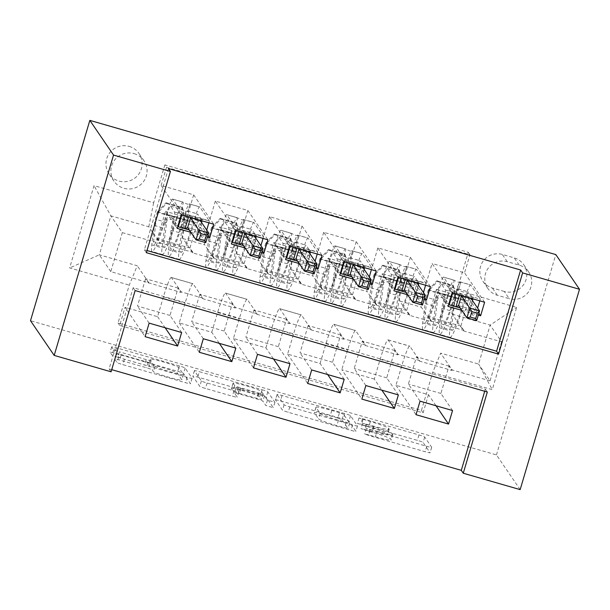 <?xml version="1.0" encoding="UTF-8"?>
<svg xmlns="http://www.w3.org/2000/svg" width="610" height="610" viewBox="0 0 610 610"><rect width="100%" height="100%" fill="white"/><g stroke="black" fill="none" stroke-linecap="round" stroke-linejoin="round"><path stroke-width="0.46" stroke-dasharray="3.05 2.29" d="M357.429 423.409L417.385 440.359A5.559 0.435 -163.5 0 1 423.088 442.456L430.065 452.673A5.559 0.435 -163.5 0 1 430.08 452.719A5.559 0.435 -163.5 0 1 425.139 451.713L368.631 435.433L364.627 433.931L375.402 436.745A17.789 1.395 -163.5 0 0 391.216 439.985A17.789 1.395 -163.5 0 0 391.178 439.833L390.598 438.979A17.789 1.395 -163.5 0 0 372.336 432.261L361.029 428.685L371.795 431.468A17.789 1.395 -163.5 0 0 387.617 434.701A17.789 1.395 -163.5 0 0 387.571 434.556L386.992 433.702A17.789 1.395 -163.5 0 0 368.73 426.985L357.429 423.409M377.003 431.331A17.789 1.395 -163.5 0 0 392.825 434.572A17.789 1.395 -163.5 0 0 392.779 434.419L392.2 433.565A17.789 1.395 -163.5 0 0 373.945 426.847L362.637 423.271L373.396 426.054A17.789 1.395 -163.5 0 0 389.218 429.287A17.789 1.395 -163.5 0 0 389.18 429.143L388.593 428.289A17.789 1.395 -163.5 0 0 370.339 421.571L359.031 417.995L362.485 418.666L418.986 434.945A5.559 0.435 -163.5 0 1 424.697 437.042L431.674 447.26A5.559 0.435 -163.5 0 1 431.682 447.305A5.559 0.435 -163.5 0 1 426.741 446.299L366.229 428.517L377.003 431.331L375.402 436.745M129.175 146.4A18.125 17.987 -34.3 0 1 138.638 174.269A18.125 17.987 -34.3 0 1 109.076 173.949A18.125 17.987 -34.3 0 1 129.175 146.4M134.116 153.628A18.125 17.987 -34.3 0 1 143.579 181.498A18.125 17.987 -34.3 0 1 114.009 181.178A18.125 17.987 -34.3 0 1 134.116 153.628M117.768 357.277A5.559 0.435 -163.5 0 1 112.065 355.18L110.105 352.313A5.559 0.435 -163.5 0 1 110.097 352.267A5.559 0.435 -163.5 0 1 115.038 353.274L177.792 371.353A5.559 0.435 -163.5 0 1 183.503 373.45L190.48 383.667A5.559 0.435 -163.5 0 1 190.488 383.72A5.559 0.435 -163.5 0 1 185.547 382.706L122.793 364.627A5.559 0.435 -163.5 0 1 117.082 362.531L114.718 359.069A5.559 0.435 -163.5 0 1 114.71 359.023A5.559 0.435 -163.5 0 1 119.651 360.03L146.507 367.769A5.559 0.435 -163.5 0 1 152.218 369.866L153.384 371.581A14.876 1.167 -163.5 0 0 167.963 377.003A14.876 1.167 -163.5 0 0 181.871 379.908A14.876 1.167 -163.5 0 0 181.841 379.778L177.243 373.053A14.876 1.167 -163.5 0 0 162.664 367.632A14.876 1.167 -163.5 0 0 148.756 364.734A14.876 1.167 -163.5 0 0 148.794 364.856L149.557 365.977A5.559 0.435 -163.5 0 1 149.572 366.023A5.559 0.435 -163.5 0 1 144.631 365.016L117.768 357.277L119.377 351.863A5.559 0.435 -163.5 0 1 113.666 349.766L111.714 346.899A5.559 0.435 -163.5 0 1 111.699 346.854A5.559 0.435 -163.5 0 1 116.64 347.86L179.401 365.939A5.559 0.435 -163.5 0 1 185.104 368.036L192.081 378.253A5.559 0.435 -163.5 0 1 192.097 378.299A5.559 0.435 -163.5 0 1 187.148 377.293L124.394 359.214A5.559 0.435 -163.5 0 1 118.691 357.117L116.327 353.655A5.559 0.435 -163.5 0 1 116.312 353.609A5.559 0.435 -163.5 0 1 121.253 354.616L148.116 362.355A5.559 0.435 -163.5 0 1 153.819 364.452L154.993 366.168L153.384 371.581M520.162 489.616L496.464 454.915L30.5 320.715M484.714 391.269L485.354 389.127L133.171 287.691L109.114 368.905L111.722 369.66M109.114 368.905L111.089 371.803M275.506 399.954A5.559 0.435 -163.5 0 1 275.491 399.901A5.559 0.435 -163.5 0 1 280.44 400.915L343.194 418.986A5.559 0.435 -163.5 0 1 348.897 421.091L355.874 431.308A5.559 0.435 -163.5 0 1 355.889 431.354A5.559 0.435 -163.5 0 1 350.948 430.34L288.187 412.268A5.559 0.435 -163.5 0 1 282.483 410.172L275.506 399.954L277.108 394.533A5.559 0.435 -163.5 0 1 277.1 394.487A5.559 0.435 -163.5 0 1 282.041 395.501L344.795 413.572A5.559 0.435 -163.5 0 1 350.506 415.677L357.483 425.894A5.559 0.435 -163.5 0 1 357.49 425.94A5.559 0.435 -163.5 0 1 352.549 424.926L289.796 406.855A5.559 0.435 -163.5 0 1 284.085 404.758L277.108 394.533M260.493 395.173L197.739 377.094A5.559 0.435 -163.5 0 0 192.798 376.088A5.559 0.435 -163.5 0 0 192.806 376.134L199.783 386.351A5.559 0.435 -163.5 0 0 205.494 388.448L232.349 396.187A5.559 0.435 -163.5 0 0 237.29 397.194A5.559 0.435 -163.5 0 0 237.282 397.148L234.446 393.008A5.559 0.435 -163.5 0 1 234.438 392.954A5.559 0.435 -163.5 0 1 239.379 393.968L257.199 399.1A5.559 0.435 -163.5 0 1 262.902 401.197L265.846 405.513L273.303 407.693L266.196 397.27A5.559 0.435 -163.5 0 0 260.493 395.173L262.102 389.76L199.34 371.681L197.739 377.094M181.208 214.85L161.147 185.47L193.652 194.834L213.713 224.213M235.391 230.458L215.33 201.079L247.835 210.442L267.897 239.821M289.567 246.066L269.506 216.68L302.019 226.043L322.08 255.43M343.75 261.667L323.689 232.288L356.202 241.651L376.263 271.031M397.933 277.275L377.872 247.896L410.385 257.26L404.529 277.016A22.654 2.165 -73.9 0 0 399.695 300.989L409.485 315.332L431.156 321.577L431.316 321.035L428.357 316.697L436.455 289.353L448.106 306.418M430.446 286.639L410.385 257.26M452.551 410.53L440.9 393.465L448.998 366.122L451.957 370.461L419.451 361.097L419.611 360.556L409.821 346.213A22.654 2.165 -73.9 0 0 409.676 346.099A22.654 2.165 -73.9 0 0 401.822 365.558L395.966 385.322L428.479 394.685L436.051 405.78M395.966 385.322L416.028 414.701M419.611 360.556L397.941 354.318L388.143 339.976A22.654 2.165 -73.9 0 0 387.998 339.861A22.654 2.165 -73.9 0 0 380.152 359.32L374.296 379.077L381.868 390.171M374.296 379.077L341.791 369.713L361.852 399.1M344.185 379.321L332.534 362.256L340.632 334.913L343.598 339.251L311.085 329.888L311.245 329.347L301.454 315.004A22.654 2.165 -73.9 0 0 301.31 314.89A22.654 2.165 -73.9 0 0 293.456 334.349L287.607 354.113L320.113 363.476L327.692 374.57M287.607 354.113L307.669 383.492M290.002 363.712L278.351 346.655L286.456 319.312L289.414 323.651L256.901 314.287L257.069 313.746L247.271 299.403A22.654 2.165 -73.9 0 0 247.126 299.281A22.654 2.165 -73.9 0 0 239.28 318.74L233.424 338.504L265.929 347.868L273.509 358.962M233.424 338.504L253.485 367.883M235.818 348.112L224.175 331.047L232.273 303.704L235.231 308.042L202.726 298.679L202.886 298.137L193.088 283.795A22.654 2.165 -73.9 0 0 192.943 283.68A22.654 2.165 -73.9 0 0 185.097 303.139L179.241 322.904L211.754 332.267L219.325 343.354M179.241 322.904L199.302 352.283M215.33 201.079L209.474 220.843A22.654 2.165 -73.9 0 0 204.64 244.808L214.43 259.151L214.59 258.61L211.632 254.279L219.73 226.935L231.381 243.992M193.652 194.834L187.804 214.598A22.654 2.165 106.1 0 0 182.962 238.571L192.76 252.914L214.43 259.151M269.506 216.68L263.657 236.444A22.654 2.165 -73.9 0 0 258.815 260.417L268.613 274.759L268.774 274.218L265.815 269.879L273.913 242.536L285.564 259.601M247.835 210.442L241.979 230.206A22.654 2.165 106.1 0 0 237.145 254.172L246.943 268.514L268.613 274.759M323.689 232.288L317.84 252.052A22.654 2.165 -73.9 0 0 312.999 276.025L322.797 290.368L322.957 289.826L319.991 285.488L328.096 258.144L339.739 275.202M302.019 226.043L296.163 245.807A22.654 2.165 106.1 0 0 291.328 269.78L301.119 284.123L322.797 290.368M377.872 247.896L372.016 267.653A22.654 2.165 -73.9 0 0 367.182 291.626L376.98 305.968L377.14 305.427L374.174 301.088L382.272 273.745L393.923 290.81M356.202 241.651L350.346 261.415A22.654 2.165 106.1 0 0 345.512 285.381L355.302 299.731L376.98 305.968M168.451 168.573L144.395 249.795L147.002 250.542M461.793 310.36L478.316 315.118M407.61 294.752L424.133 299.51M353.426 279.144L369.95 283.902M299.251 263.543L315.767 268.301M245.067 247.935L261.591 252.692M190.884 232.334L207.408 237.092M504.31 291.466L492.384 288.034A17.56 17.423 -34.3 0 1 483.219 261.034A17.56 17.423 -34.3 0 1 502.327 254.462L514.253 257.893A17.56 17.423 -34.3 0 1 523.418 284.893A17.56 17.423 -34.3 0 1 504.31 291.466L509.243 298.694L497.325 295.263A17.56 17.423 -34.3 0 1 488.16 268.263A17.56 17.423 -34.3 0 1 507.268 261.69L519.186 265.129A17.56 17.423 -34.3 0 1 528.351 292.121A17.56 17.423 -34.3 0 1 509.243 298.694M496.464 454.915L555.809 254.583M161.147 185.47L166.515 167.331L164.86 164.906L468.274 252.296L457.05 290.192L452.216 314.165L463.669 330.94L501.595 341.859L490.143 325.092L478.598 364.071L440.672 353.152L432.673 372.496L421.449 410.393L118.027 323.003L129.251 285.106L137.25 265.762L99.323 254.835L110.867 215.856L148.794 226.775L160.247 243.55L160.407 243.009L157.449 238.67L165.546 211.327L177.197 228.392M164.86 164.906L153.628 202.802L94.031 185.638L69.654 267.935L129.251 285.106M432.673 372.496L492.27 389.66L516.655 307.364L457.05 290.192M202.886 298.137L181.208 291.893L171.418 277.55L193.088 283.795M257.069 313.746L235.391 307.501L225.601 293.158L247.271 299.403M311.245 329.347L289.575 323.109L279.784 308.759L301.454 315.004M398.368 394.922L386.717 377.864L394.815 350.521L397.781 354.86L365.268 345.496L365.428 344.955L355.638 330.612A22.654 2.165 -73.9 0 0 355.493 330.498A22.654 2.165 -73.9 0 0 347.639 349.957L341.791 369.713M365.428 344.955L343.758 338.71L333.96 324.367L355.638 330.612M452.117 292.876L432.055 263.497L426.199 283.261A22.654 2.165 -73.9 0 0 421.365 307.234L431.156 321.577M428.479 394.685L423.104 412.825L119.69 325.435L125.058 307.295L145.119 336.674M171.418 277.55A22.654 2.165 106.1 0 0 171.273 277.436A22.654 2.165 106.1 0 0 163.419 296.895L157.571 316.659L125.058 307.295M211.754 332.267L217.602 312.503A22.654 2.165 106.1 0 1 225.456 293.044A22.654 2.165 106.1 0 1 225.601 293.158M265.929 347.868L271.785 328.104A22.654 2.165 106.1 0 1 279.639 308.645A22.654 2.165 106.1 0 1 279.784 308.759M320.113 363.476L325.969 343.712A22.654 2.165 106.1 0 1 333.815 324.253A22.654 2.165 106.1 0 1 333.96 324.367M166.515 167.331L469.936 254.721L464.561 272.861L432.055 263.497M181.643 332.503L169.992 315.439L178.089 288.095L181.048 292.434L110.776 271.61L122.32 232.623L110.867 215.856L94.031 185.638M122.32 232.623L160.247 243.55M452.216 314.165L490.143 325.092L516.655 307.364M501.595 341.859L490.051 380.846L478.598 364.071L492.27 389.66M490.051 380.846L452.117 369.919L440.672 353.152M110.776 271.61L99.323 254.835L69.654 267.935M148.703 282.529L137.25 265.762M192.76 252.914L192.92 252.372L160.407 243.009M246.943 268.514L247.103 267.973L214.59 258.61M301.119 284.123L301.279 283.581L268.774 274.218M355.302 299.731L355.462 299.19L322.957 289.826M409.485 315.332L409.645 314.79L377.14 305.427M463.669 330.94L463.829 330.399L431.316 321.035M451.957 370.461L452.117 369.919M397.781 354.86L397.941 354.318M343.598 339.251L343.758 338.71M289.414 323.651L289.575 323.109M235.231 308.042L235.391 307.501M181.048 292.434L181.208 291.893M485.354 389.127L487.329 392.017M133.171 287.691L135.145 290.581M144.395 249.795L146.369 252.685M463.829 330.399L460.87 326.06L468.968 298.717L436.455 289.353M460.87 326.06L428.357 316.697M484.622 302.24L464.561 272.861M469.936 254.721L468.274 252.296M468.968 298.717L478.873 313.227M423.104 412.825L421.449 410.393M420.038 401.166L408.387 384.102L416.493 356.758L419.451 361.097M448.998 366.122L416.493 356.758M440.9 393.465L408.387 384.102M157.571 316.659L165.142 327.753M409.645 314.79L406.687 310.452L374.174 301.088M406.687 310.452L414.785 283.109L382.272 273.745M414.785 283.109L424.69 297.619M365.855 385.558L354.212 368.501L362.31 341.158L365.268 345.496M394.815 350.521L362.31 341.158M386.717 377.864L354.212 368.501M340.632 334.913L308.126 325.549L311.085 329.888M332.534 362.256L300.029 352.893L308.126 325.549M311.679 369.957L300.029 352.893M355.462 299.19L352.504 294.851L360.601 267.508L370.514 282.018M360.601 267.508L328.096 258.144M352.504 294.851L319.991 285.488M286.456 319.312L253.943 309.949L256.901 314.287M278.351 346.655L245.845 337.292L253.943 309.949M257.496 354.349L245.845 337.292M301.279 283.581L298.32 279.243L306.418 251.899L316.331 266.41M306.418 251.899L273.913 242.536M298.32 279.243L265.815 269.879M232.273 303.704L199.76 294.34L202.726 298.679M224.175 331.047L191.662 321.683L199.76 294.34M203.313 338.748L191.662 321.683M247.103 267.973L244.137 263.634L252.235 236.299L262.147 250.809M252.235 236.299L219.73 226.935M244.137 263.634L211.632 254.279M178.089 288.095L145.576 278.739L148.543 283.07M169.992 315.439L137.479 306.075L145.576 278.739M119.69 325.435L118.027 323.003M149.13 323.14L137.479 306.075M192.92 252.372L189.954 248.034L198.059 220.69L207.964 235.201M148.794 226.775L153.628 202.802M198.059 220.69L165.546 211.327M189.954 248.034L157.449 238.67M337.887 418.102L341.882 419.566L348.013 428.571L336.842 425.643A17.789 1.395 -163.5 0 1 318.58 418.925L314.394 412.795A17.789 1.395 -163.5 0 1 314.356 412.642A17.789 1.395 -163.5 0 1 330.178 415.875L337.887 418.102L339.488 412.688L343.483 414.152L341.882 419.566M339.488 412.688L331.779 410.461A17.789 1.395 -163.5 0 0 315.957 407.228A17.789 1.395 -163.5 0 0 316.003 407.381L320.189 413.511A17.789 1.395 -163.5 0 0 338.443 420.229L349.621 423.157L343.483 414.152M262.102 389.76A5.559 0.435 -163.5 0 1 267.805 391.856L274.904 402.28L267.454 400.099L264.504 395.783A5.559 0.435 -163.5 0 0 258.8 393.686L240.981 388.555A5.559 0.435 -163.5 0 0 236.039 387.541A5.559 0.435 -163.5 0 0 236.055 387.594L238.884 391.734A5.559 0.435 -163.5 0 1 238.899 391.78A5.559 0.435 -163.5 0 1 233.95 390.774L207.095 383.034A5.559 0.435 -163.5 0 1 201.391 380.937L194.415 370.72A5.559 0.435 -163.5 0 1 194.399 370.674A5.559 0.435 -163.5 0 1 199.34 371.681M231.51 388.707A14.876 1.167 -163.5 0 1 231.48 388.578A14.876 1.167 -163.5 0 1 245.388 391.483A14.876 1.167 -163.5 0 1 259.967 396.896L261.583 399.268A5.559 0.435 -163.5 0 1 261.598 399.314A5.559 0.435 -163.5 0 1 256.65 398.307L238.838 393.175A5.559 0.435 -163.5 0 1 233.134 391.079L231.51 388.707L233.119 383.293A14.876 1.167 -163.5 0 1 233.081 383.164A14.876 1.167 -163.5 0 1 246.989 386.069A14.876 1.167 -163.5 0 1 261.568 391.483L259.967 396.896M233.119 383.293L234.736 385.657A5.559 0.435 -163.5 0 0 240.439 387.762L258.259 392.893A5.559 0.435 -163.5 0 0 263.2 393.9A5.559 0.435 -163.5 0 0 263.185 393.854L261.568 391.483M154.993 366.168A14.876 1.167 -163.5 0 0 169.572 371.589A14.876 1.167 -163.5 0 0 183.48 374.494A14.876 1.167 -163.5 0 0 183.442 374.365L178.852 367.639A14.876 1.167 -163.5 0 0 164.273 362.218A14.876 1.167 -163.5 0 0 150.365 359.32A14.876 1.167 -163.5 0 0 150.395 359.442L151.166 360.563A5.559 0.435 -163.5 0 1 151.173 360.609A5.559 0.435 -163.5 0 1 146.232 359.603L119.377 351.863M460.763 282.59L457.744 282.003L453.863 280.142A17.842 1.708 -73.9 0 0 453.748 280.051A17.842 1.708 -73.9 0 0 447.649 295.103L437.355 292.137A17.842 1.708 106.1 0 1 443.455 277.085A17.842 1.708 106.1 0 1 443.569 277.176L453.207 291.29L480.299 299.091L470.661 284.977L460.367 282.011L460.763 282.59L458.674 289.628L458.278 289.048A10.477 0.999 -73.9 0 0 458.217 288.995A10.477 0.999 -73.9 0 0 454.633 297.84L464.927 300.806A10.477 0.999 106.1 0 1 468.511 291.961A10.477 0.999 106.1 0 1 468.571 292.015L472.567 297.855A12.307 1.174 -73.9 0 1 472.148 302.194L471.469 305.572L476.288 312.625L477.63 308.096M428.258 290.07L436.882 280.806L437.393 281.553L428.769 290.825L428.258 290.07A15.014 1.433 -73.9 0 0 425.117 303.467L422.684 322.942A43.333 4.14 -73.9 0 0 423.012 329.56A43.333 4.14 -73.9 0 0 437.835 292.998L448.129 295.964A10.477 0.999 106.1 0 1 451.713 287.127A10.477 0.999 106.1 0 1 451.781 287.18L455.662 289.041L458.674 289.628M436.882 280.806L453.138 285.488L455.35 297.871A15.014 1.433 -73.9 0 0 452.208 311.268L449.776 330.75A43.333 4.14 -73.9 0 0 450.104 337.368A43.333 4.14 -73.9 0 0 464.927 300.806M455.35 297.871L455.861 298.625A7.648 0.732 -73.9 0 0 454.297 305.313L451.873 324.794A35.967 3.439 -73.9 0 0 452.14 330.292A35.967 3.439 -73.9 0 0 464.446 299.945A17.842 1.708 106.1 0 1 470.546 284.885A17.842 1.708 106.1 0 1 470.661 284.977M479.78 300.844L480.299 299.091M428.769 290.825A7.648 0.732 -73.9 0 0 427.206 297.512L424.781 316.994A35.967 3.439 -73.9 0 0 425.048 322.484A35.967 3.439 -73.9 0 0 437.355 292.137M437.835 292.998A10.477 0.999 106.1 0 1 441.419 284.161A10.477 0.999 106.1 0 1 441.487 284.214L445.475 290.055A12.307 1.174 106.1 0 1 445.056 294.394L444.377 297.764L448.762 304.192M452.689 293.044L453.207 291.29M437.393 281.553L453.649 286.235L453.138 285.488M455.861 298.625L453.649 286.235M464.446 299.945L454.153 296.978A17.842 1.708 106.1 0 1 460.253 281.919A17.842 1.708 106.1 0 1 460.367 282.011M448.129 295.964A43.333 4.14 106.1 0 1 433.306 332.526A43.333 4.14 106.1 0 1 432.986 325.908L435.41 306.426A15.014 1.433 106.1 0 1 437.393 297.169L438.674 295.293L441.899 294.904L443.577 296.391L443.897 299.037A15.014 1.433 -73.9 0 0 441.914 308.302L439.482 327.784A43.333 4.14 -73.9 0 0 439.81 334.402A43.333 4.14 -73.9 0 0 454.633 297.84M454.153 296.978A35.967 3.439 106.1 0 1 441.846 327.326A35.967 3.439 106.1 0 1 441.579 321.828L444.004 302.346A7.648 0.732 106.1 0 1 444.469 299.876L443.935 296.895L437.965 298A7.648 0.732 -73.9 0 0 437.507 300.478L435.075 319.96A35.967 3.439 -73.9 0 0 435.349 325.45A35.967 3.439 -73.9 0 0 447.649 295.103M459.46 294.996L459.978 293.235L461.244 295.507M471.53 298.473L473.528 297.139L473.002 298.892M472.498 300.593L469.517 310.673L476.288 312.625M444.377 297.764L471.469 305.572M460.176 307.989L469.517 310.673L468.32 308.439L471.202 298.694M458.567 305.625L468.32 308.439L476.669 320.669M406.58 266.989L403.568 266.395L399.68 264.534A17.842 1.708 -73.9 0 0 399.565 264.443A17.842 1.708 -73.9 0 0 393.465 279.502L383.171 276.536A17.842 1.708 106.1 0 1 389.271 261.476A17.842 1.708 106.1 0 1 389.386 261.568L399.024 275.682L419.344 281.538L426.115 283.482L416.478 269.368L406.184 266.41L406.58 266.989L404.491 274.027L404.102 273.448A10.477 0.999 -73.9 0 0 404.033 273.394A10.477 0.999 -73.9 0 0 400.45 282.232L410.743 285.198A10.477 0.999 106.1 0 1 414.327 276.361A10.477 0.999 106.1 0 1 414.396 276.414L418.384 282.255A12.307 1.174 -73.9 0 1 417.972 286.586L417.286 289.963L422.105 297.024L423.447 292.495M374.075 274.469L382.699 265.197L383.21 265.952L374.807 274.988L374.075 274.469A15.014 1.433 -73.9 0 0 370.933 287.859L368.509 307.341A43.333 4.14 -73.9 0 0 368.829 313.959A43.333 4.14 -73.9 0 0 383.652 277.397L393.946 280.364A10.477 0.999 106.1 0 1 397.529 271.519A10.477 0.999 106.1 0 1 397.598 271.572L401.479 273.433L404.499 274.058L406.588 267.012M382.699 265.197L398.955 269.879L401.166 282.27A15.014 1.433 -73.9 0 0 398.025 295.659L395.6 315.141A43.333 4.14 -73.9 0 0 395.921 321.76A43.333 4.14 -73.9 0 0 410.743 285.198M401.166 282.27L401.677 283.017A7.648 0.732 -73.9 0 0 400.114 289.712L397.689 309.194A35.967 3.439 -73.9 0 0 397.964 314.684A35.967 3.439 -73.9 0 0 410.263 284.336A17.842 1.708 106.1 0 1 416.363 269.284A17.842 1.708 106.1 0 1 416.478 269.368M425.597 285.244L426.115 283.482M374.586 275.217A7.648 0.732 -73.9 0 0 373.03 281.904L370.598 301.386A35.967 3.439 -73.9 0 0 370.872 306.883A35.967 3.439 -73.9 0 0 383.171 276.536M383.652 277.397A10.477 0.999 106.1 0 1 387.236 268.552A10.477 0.999 106.1 0 1 387.304 268.606L391.292 274.454A12.307 1.174 106.1 0 1 390.88 278.785L390.194 282.163L394.586 288.583M398.505 277.436L399.024 275.682M383.21 265.952L399.466 270.634L398.955 269.879M401.677 283.017L399.466 270.634M410.263 284.336L399.969 281.37A17.842 1.708 106.1 0 1 406.069 266.318A17.842 1.708 106.1 0 1 406.184 266.41M393.946 280.364A43.333 4.14 106.1 0 1 379.123 316.925A43.333 4.14 106.1 0 1 378.802 310.307L381.227 290.825A15.014 1.433 106.1 0 1 383.217 281.561L384.491 279.693L387.716 279.304L389.393 280.783L389.714 283.437A15.014 1.433 -73.9 0 0 387.731 292.693L385.299 312.175A43.333 4.14 -73.9 0 0 385.627 318.794A43.333 4.14 -73.9 0 0 400.45 282.232M399.969 281.37A35.967 3.439 106.1 0 1 387.663 311.718A35.967 3.439 106.1 0 1 387.396 306.228L389.82 286.746A7.648 0.732 106.1 0 1 390.286 284.268L389.752 281.286L383.781 282.392A7.648 0.732 -73.9 0 0 383.324 284.87L380.892 304.352A35.967 3.439 -73.9 0 0 381.166 309.849A35.967 3.439 -73.9 0 0 393.465 279.502M405.276 279.388L405.795 277.634L407.061 279.898M417.354 282.865L419.344 281.538L418.818 283.292M418.323 284.984L415.334 295.072L422.105 297.024M390.194 282.163L417.286 289.963M405.993 292.381L415.334 295.072L414.137 292.83L417.019 283.086M404.384 290.024L414.137 292.83L422.486 305.061M319.892 258.861L328.515 249.589L329.034 250.344L320.402 259.616L319.892 258.861A15.014 1.433 -73.9 0 0 316.75 272.251L314.325 291.733A43.333 4.14 -73.9 0 0 314.653 298.351A43.333 4.14 -73.9 0 0 329.469 261.789L339.762 264.755A10.477 0.999 106.1 0 1 343.346 255.918A10.477 0.999 106.1 0 1 343.415 255.971L347.296 257.832L350.323 258.449L352.405 251.412L349.385 250.794L345.496 248.926A17.842 1.708 -73.9 0 0 345.39 248.842A17.842 1.708 -73.9 0 0 339.282 263.894L328.988 260.927A17.842 1.708 106.1 0 1 335.088 245.876A17.842 1.708 106.1 0 1 335.203 245.967L344.841 260.073L371.932 267.881L362.294 253.768L352 250.802L352.397 251.381L350.315 258.419L349.919 257.839A10.477 0.999 -73.9 0 0 349.85 257.786A10.477 0.999 -73.9 0 0 346.267 266.631L356.56 269.597A10.477 0.999 106.1 0 1 360.144 260.752A10.477 0.999 106.1 0 1 360.213 260.805L364.2 266.646A12.307 1.174 -73.9 0 1 363.789 270.985L363.102 274.363L367.921 281.416L369.263 276.887M328.515 249.589L344.772 254.271L346.983 266.661A15.014 1.433 -73.9 0 0 343.842 280.059L341.417 299.533A43.333 4.14 -73.9 0 0 341.737 306.159A43.333 4.14 -73.9 0 0 356.56 269.597M346.983 266.661L347.494 267.416A7.648 0.732 -73.9 0 0 345.939 274.103L343.506 293.585A35.967 3.439 -73.9 0 0 343.781 299.083A35.967 3.439 -73.9 0 0 356.08 268.728A17.842 1.708 106.1 0 1 362.18 253.676A17.842 1.708 106.1 0 1 362.294 253.768M371.414 269.635L371.932 267.881M320.402 259.616A7.648 0.732 -73.9 0 0 318.847 266.303L316.415 285.785A35.967 3.439 -73.9 0 0 316.689 291.275A35.967 3.439 -73.9 0 0 328.988 260.927M329.469 261.789A10.477 0.999 106.1 0 1 333.052 252.952A10.477 0.999 106.1 0 1 333.121 253.005L337.109 258.846A12.307 1.174 106.1 0 1 336.697 263.177L336.011 266.555L340.403 272.983M344.322 261.835L344.841 260.073M329.034 250.344L345.283 255.026L344.772 254.271M347.494 267.416L345.283 255.026M356.08 268.728L345.786 265.769A17.842 1.708 106.1 0 1 351.886 250.71A17.842 1.708 106.1 0 1 352 250.802M339.762 264.755A43.333 4.14 106.1 0 1 324.947 301.317A43.333 4.14 106.1 0 1 324.619 294.699L327.044 275.217A15.014 1.433 106.1 0 1 329.034 265.96L330.307 264.084L333.54 263.695L335.21 265.175L335.538 267.828A15.014 1.433 -73.9 0 0 333.548 277.092L331.123 296.574A43.333 4.14 -73.9 0 0 331.443 303.193A43.333 4.14 -73.9 0 0 346.267 266.631M345.786 265.769A35.967 3.439 106.1 0 1 333.487 296.117A35.967 3.439 106.1 0 1 333.212 290.619L335.645 271.137A7.648 0.732 106.1 0 1 336.102 268.659L335.569 265.685L329.598 266.791A7.648 0.732 -73.9 0 0 329.141 269.269L326.708 288.751A35.967 3.439 -73.9 0 0 326.983 294.241A35.967 3.439 -73.9 0 0 339.282 263.894M351.093 263.787L351.612 262.025L352.877 264.298M363.171 267.264L365.161 265.929L364.643 267.683M364.139 269.384L361.15 279.464L367.921 281.416M336.011 266.555L363.102 274.363M351.81 276.772L361.15 279.464L359.953 277.23L362.843 267.477M350.201 274.416L359.953 277.23L368.303 289.46M298.214 235.773L295.202 235.185L291.321 233.325A17.842 1.708 -73.9 0 0 291.206 233.233A17.842 1.708 -73.9 0 0 285.099 248.285L274.805 245.327A17.842 1.708 106.1 0 1 280.913 230.267A17.842 1.708 106.1 0 1 281.027 230.359L290.657 244.473L317.749 252.273L308.111 238.159L297.817 235.193L298.214 235.773L296.132 242.818L295.736 242.239A10.477 0.999 -73.9 0 0 295.667 242.185A10.477 0.999 -73.9 0 0 292.083 251.023L302.377 253.989A10.477 0.999 106.1 0 1 305.961 245.144A10.477 0.999 106.1 0 1 306.029 245.197L310.017 251.046A12.307 1.174 -73.9 0 1 309.606 255.376L308.927 258.754L313.738 265.808L315.08 261.286M265.708 243.253L274.34 233.988L274.851 234.736L266.44 243.779L265.708 243.253A15.014 1.433 -73.9 0 0 262.567 256.65L260.142 276.132A43.333 4.14 -73.9 0 0 260.47 282.75A43.333 4.14 -73.9 0 0 275.285 246.188L285.579 249.154A10.477 0.999 106.1 0 1 289.163 240.31A10.477 0.999 106.1 0 1 289.231 240.363L293.12 242.223L296.132 242.818M274.34 233.988L290.589 238.67L292.8 251.061A15.014 1.433 -73.9 0 0 289.659 264.45L287.234 283.932A43.333 4.14 -73.9 0 0 287.562 290.551A43.333 4.14 -73.9 0 0 302.377 253.989M292.8 251.061L293.318 251.808A7.648 0.732 -73.9 0 0 291.755 258.503L289.323 277.977A35.967 3.439 -73.9 0 0 289.597 283.475A35.967 3.439 -73.9 0 0 301.897 253.127A17.842 1.708 106.1 0 1 307.997 238.068A17.842 1.708 106.1 0 1 308.111 238.159M317.231 254.027L317.749 252.273M266.227 244.008A7.648 0.732 -73.9 0 0 264.664 250.695L262.231 270.177A35.967 3.439 -73.9 0 0 262.506 275.674A35.967 3.439 -73.9 0 0 274.805 245.327M275.285 246.188A10.477 0.999 106.1 0 1 278.869 237.343A10.477 0.999 106.1 0 1 278.938 237.397L282.926 243.237A12.307 1.174 106.1 0 1 282.514 247.576L281.835 250.954L286.22 257.374M290.139 246.226L290.657 244.473M274.851 234.736L291.107 239.417L290.589 238.67M293.318 251.808L291.107 239.417M301.897 253.127L291.603 250.161A17.842 1.708 106.1 0 1 297.703 235.109A17.842 1.708 106.1 0 1 297.817 235.193M285.579 249.154A43.333 4.14 106.1 0 1 270.764 285.716A43.333 4.14 106.1 0 1 270.436 279.09L272.861 259.616A15.014 1.433 106.1 0 1 274.851 250.352L276.124 248.476L279.357 248.087L281.027 249.574L281.355 252.227A15.014 1.433 -73.9 0 0 279.365 261.484L276.94 280.966A43.333 4.14 -73.9 0 0 277.268 287.584A43.333 4.14 -73.9 0 0 292.083 251.023M291.603 250.161A35.967 3.439 106.1 0 1 279.304 280.508A35.967 3.439 106.1 0 1 279.029 275.019L281.462 255.537A7.648 0.732 106.1 0 1 281.919 253.058L281.385 250.077L275.423 251.183A7.648 0.732 -73.9 0 0 274.957 253.661L272.533 273.143A35.967 3.439 -73.9 0 0 272.8 278.64A35.967 3.439 -73.9 0 0 285.099 248.285M296.91 248.178L297.436 246.425L298.694 248.689M308.988 251.655L310.978 250.321L310.459 252.083M309.956 253.775L306.967 263.863L313.738 265.808M281.835 250.954L308.927 258.754M297.627 261.171L306.967 263.863L305.77 261.621L308.66 251.877M296.018 258.815L305.77 261.621L314.127 273.852M244.03 220.172L241.019 219.585L237.137 217.717A17.842 1.708 -73.9 0 0 237.023 217.625A17.842 1.708 -73.9 0 0 230.923 232.685L220.622 229.718A17.842 1.708 106.1 0 1 226.729 214.667A17.842 1.708 106.1 0 1 226.844 214.75L236.482 228.864L263.566 236.672L253.935 222.558L243.634 219.592L244.03 220.172L241.949 227.21L241.552 226.63A10.477 0.999 -73.9 0 0 241.484 226.577A10.477 0.999 -73.9 0 0 237.9 235.422L248.194 238.38A10.477 0.999 106.1 0 1 251.777 229.543A10.477 0.999 106.1 0 1 251.846 229.596L255.834 235.437A12.307 1.174 -73.9 0 1 255.422 239.776L254.744 243.146L259.563 250.207L260.897 245.677M211.525 227.652L220.157 218.38L220.667 219.135L212.257 228.171L211.525 227.652A15.014 1.433 -73.9 0 0 208.391 241.041L205.959 260.523A43.333 4.14 -73.9 0 0 206.287 267.142A43.333 4.14 -73.9 0 0 221.102 230.58L231.404 233.546A10.477 0.999 106.1 0 1 234.987 224.701A10.477 0.999 106.1 0 1 235.048 224.754L238.937 226.623L241.956 227.24L244.038 220.202M220.157 218.38L236.405 223.062L238.617 235.452A15.014 1.433 -73.9 0 0 235.475 248.842L233.05 268.324A43.333 4.14 -73.9 0 0 233.378 274.942A43.333 4.14 -73.9 0 0 248.194 238.38M238.617 235.452L239.135 236.207A7.648 0.732 -73.9 0 0 237.572 242.894L235.147 262.376A35.967 3.439 -73.9 0 0 235.414 267.866A35.967 3.439 -73.9 0 0 247.713 237.519A17.842 1.708 106.1 0 1 253.821 222.467A17.842 1.708 106.1 0 1 253.935 222.558M263.047 238.426L263.566 236.672M212.044 228.399A7.648 0.732 -73.9 0 0 210.481 235.094L208.056 254.576A35.967 3.439 -73.9 0 0 208.323 260.066A35.967 3.439 -73.9 0 0 220.622 229.718M221.102 230.58A10.477 0.999 106.1 0 1 224.686 221.743A10.477 0.999 106.1 0 1 224.754 221.796L228.742 227.637A12.307 1.174 106.1 0 1 228.331 231.968L227.652 235.346L232.036 241.773M235.956 230.626L236.482 228.864M220.667 219.135L236.924 223.817L236.405 223.062M239.135 236.207L236.924 223.817M247.713 237.519L237.42 234.553A17.842 1.708 106.1 0 1 243.527 219.501A17.842 1.708 106.1 0 1 243.634 219.592M231.404 233.546A43.333 4.14 106.1 0 1 216.581 270.108A43.333 4.14 106.1 0 1 216.253 263.489L218.685 244.008A15.014 1.433 106.1 0 1 220.667 234.751L221.941 232.875L225.174 232.486L226.844 233.965L227.172 236.619A15.014 1.433 -73.9 0 0 225.181 245.883L222.757 265.358A43.333 4.14 -73.9 0 0 223.085 271.984A43.333 4.14 -73.9 0 0 237.9 235.422M237.42 234.553A35.967 3.439 106.1 0 1 225.12 264.908A35.967 3.439 106.1 0 1 224.846 259.41L227.278 239.928A7.648 0.732 106.1 0 1 227.736 237.45L227.21 234.476L221.239 235.582A7.648 0.732 -73.9 0 0 220.774 238.06L218.35 257.534A35.967 3.439 -73.9 0 0 218.616 263.032A35.967 3.439 -73.9 0 0 230.923 232.685M242.734 232.57L243.253 230.816L244.518 233.089M254.805 236.047L256.795 234.72L256.276 236.474M255.773 238.167L252.784 248.255L259.563 250.207M227.652 235.346L254.744 243.146M243.443 245.563L252.784 248.255L251.587 246.013L254.477 236.268M241.834 243.207L251.587 246.013L259.944 258.251M157.35 212.044L165.973 202.779L166.484 203.526L157.86 212.798L157.35 212.044A15.014 1.433 -73.9 0 0 154.208 225.441L151.776 244.915A43.333 4.14 -73.9 0 0 152.103 251.541A43.333 4.14 -73.9 0 0 166.926 214.979L177.22 217.938A10.477 0.999 106.1 0 1 180.804 209.1A10.477 0.999 106.1 0 1 180.873 209.154L184.754 211.014L187.773 211.632L189.862 204.594L186.835 203.976L182.954 202.116A17.842 1.708 -73.9 0 0 182.84 202.024A17.842 1.708 -73.9 0 0 176.74 217.076L166.446 214.11A17.842 1.708 106.1 0 1 172.546 199.058A17.842 1.708 106.1 0 1 172.66 199.15L182.298 213.264L189.07 215.216L209.39 221.064L199.752 206.95L189.458 203.984L189.855 204.563L187.766 211.601L187.369 211.022A10.477 0.999 -73.9 0 0 187.3 210.969A10.477 0.999 -73.9 0 0 183.717 219.813L194.018 222.78A10.477 0.999 106.1 0 1 197.602 213.935A10.477 0.999 106.1 0 1 197.663 213.988L201.658 219.836A12.307 1.174 -73.9 0 1 201.239 224.167L200.56 227.545L205.379 234.598L206.721 230.069M165.973 202.779L182.23 207.461L184.441 219.844A15.014 1.433 -73.9 0 0 181.3 233.241L178.867 252.723A43.333 4.14 -73.9 0 0 179.195 259.341A43.333 4.14 -73.9 0 0 194.018 222.78M184.441 219.844L184.952 220.599A7.648 0.732 -73.9 0 0 183.389 227.286L180.964 246.768A35.967 3.439 -73.9 0 0 181.231 252.265A35.967 3.439 -73.9 0 0 193.538 221.918A17.842 1.708 106.1 0 1 199.638 206.859A17.842 1.708 106.1 0 1 199.752 206.95M208.864 222.818L209.39 221.064M157.86 212.798A7.648 0.732 -73.9 0 0 156.297 219.486L153.873 238.967A35.967 3.439 -73.9 0 0 154.139 244.465A35.967 3.439 -73.9 0 0 166.446 214.11M166.926 214.979A10.477 0.999 106.1 0 1 170.51 206.134A10.477 0.999 106.1 0 1 170.571 206.188L174.567 212.028A12.307 1.174 106.1 0 1 174.147 216.367L173.469 219.745L177.853 226.165M181.772 215.017L182.298 213.264M166.484 203.526L182.741 208.208L182.23 207.461M184.952 220.599L182.741 208.208M193.538 221.918L183.236 218.952A17.842 1.708 106.1 0 1 189.344 203.892A17.842 1.708 106.1 0 1 189.458 203.984M177.22 217.938A43.333 4.14 106.1 0 1 162.397 254.5A43.333 4.14 106.1 0 1 162.069 247.881L164.502 228.399A15.014 1.433 106.1 0 1 166.484 219.142L167.765 217.267L170.991 216.878L172.668 218.365L172.988 221.018A15.014 1.433 -73.9 0 0 171.006 230.275L168.573 249.757A43.333 4.14 -73.9 0 0 168.901 256.375A43.333 4.14 -73.9 0 0 183.717 219.813M183.236 218.952A35.967 3.439 106.1 0 1 170.937 249.299A35.967 3.439 106.1 0 1 170.67 243.802L173.095 224.327A7.648 0.732 106.1 0 1 173.56 221.849L173.026 218.868L167.056 219.974A7.648 0.732 -73.9 0 0 166.591 222.452L164.166 241.934A35.967 3.439 -73.9 0 0 164.433 247.424A35.967 3.439 -73.9 0 0 176.74 217.076M188.551 216.969L189.07 215.216L190.335 217.48M200.621 220.446L202.612 219.112L202.093 220.866M201.59 222.566L198.608 232.646L205.379 234.598M173.469 219.745L200.56 227.545M189.268 229.962L198.608 232.646L197.411 230.412L200.293 220.667M187.659 227.599L197.411 230.412L205.761 242.643M362.485 418.666L360.876 424.08M369.69 429.226L368.089 434.64M366.084 423.95L364.483 429.364M182.962 238.571L204.64 244.808M237.145 254.172L258.815 260.417M291.328 269.78L312.999 276.025M345.512 285.381L367.182 291.626M399.695 300.989L421.365 307.234M388.143 339.976L409.821 346.213M380.152 359.32L401.822 365.558M163.419 296.895L185.097 303.139M217.602 312.503L239.28 318.74M271.785 328.104L293.456 334.349M325.969 343.712L347.639 349.957M404.529 277.016L426.199 283.261M350.346 261.415L372.016 267.653M296.163 245.807L317.84 252.052M241.979 230.206L263.657 236.444M187.804 214.598L209.474 220.843M519.186 265.129L514.253 257.893M507.268 261.69L502.327 254.462M497.325 295.263L492.384 288.034M370.339 421.571L368.73 426.985M388.593 428.289L386.992 433.702M389.18 429.143L387.571 434.556M373.396 426.054L371.795 431.468M366.625 424.743L365.024 430.157M373.945 426.847L372.336 432.261M392.2 433.565L390.598 438.979M392.779 434.419L391.178 439.833M370.232 430.019L368.631 435.433M426.741 446.299L425.139 451.713M431.674 447.26L430.065 452.673M424.697 437.042L423.088 442.456M418.986 434.945L417.385 440.359M363.026 419.466L361.417 424.88M284.085 404.758L282.483 410.172M289.796 406.855L288.187 412.268M352.549 424.926L350.948 430.34M357.483 425.894L355.874 431.308M350.506 415.677L348.897 421.091M344.795 413.572L343.194 418.986M282.041 395.501L280.44 400.915M349.606 423.126L348.005 428.54M346.16 422.448L344.551 427.862M338.443 420.229L336.842 425.643M320.189 413.511L318.58 418.925M316.003 407.381L314.394 412.795M331.779 410.461L330.178 415.875M194.415 370.72L192.806 376.134M201.391 380.937L199.783 386.351M207.095 383.034L205.494 388.448M233.95 390.774L232.349 396.187M238.884 391.734L237.282 397.148M236.055 387.594L234.446 393.008M240.981 388.555L239.379 393.968M258.8 393.686L257.199 399.1M264.504 395.783L262.902 401.197M267.454 400.099L265.846 405.513M274.896 402.242L273.295 407.655M267.805 391.856L266.196 397.27M263.185 393.854L261.583 399.268M258.259 392.893L256.65 398.307M240.439 387.762L238.838 393.175M234.736 385.657L233.134 391.079M146.232 359.603L144.631 365.016M151.166 360.563L149.557 365.977M150.395 359.442L148.794 364.856M178.852 367.639L177.243 373.053M183.442 374.365L181.841 379.778M153.819 364.452L152.218 369.866M148.116 362.355L146.507 367.769M121.253 354.616L119.651 360.03M116.327 353.655L114.718 359.069M118.691 357.117L117.082 362.531M124.394 359.214L122.793 364.627M187.148 377.293L185.547 382.706M192.081 378.253L190.48 383.667M185.104 368.036L183.503 373.45M179.401 365.939L177.792 371.353M116.64 347.86L115.038 353.274M111.714 346.899L110.105 352.313M113.666 349.766L112.065 355.18M428.472 289.841L455.289 297.566M455.807 298.313L428.983 290.589M458.278 289.048L468.571 292.015M445.475 290.055L472.567 297.855M441.487 284.214L451.781 287.18M453.863 280.142L443.569 277.176M439.482 327.784L449.776 330.75M422.684 322.942L432.986 325.908M451.873 324.794L441.579 321.828M435.075 319.96L424.781 316.994M441.914 308.302L452.208 311.268M454.297 305.313L444.004 302.346M425.117 303.467L435.41 306.426M437.507 300.478L427.206 297.512M445.056 294.394L472.148 302.194M444.469 299.876L443.897 299.037M437.965 298L437.393 297.169M452.178 287.76L454.259 280.722M374.288 274.233L401.113 281.957M401.624 282.712L374.807 274.988M404.102 273.448L414.396 276.414M391.292 274.454L418.384 282.255M387.304 268.606L397.598 271.572M399.68 264.534L389.386 261.568M385.299 312.175L395.6 315.141M368.509 307.341L378.802 310.307M397.689 309.194L387.396 306.228M380.892 304.352L370.598 301.386M387.731 292.693L398.025 295.659M400.114 289.712L389.82 286.746M370.933 287.859L381.227 290.825M383.324 284.87L373.03 281.904M390.88 278.785L417.972 286.586M390.286 284.268L389.714 283.437M383.781 282.392L383.217 281.561M397.995 272.151L400.076 265.114M320.105 258.632L346.93 266.356M347.441 267.104L320.624 259.38M349.919 257.839L360.213 260.805M337.109 258.846L364.2 266.646M333.121 253.005L343.415 255.971M345.496 248.926L335.203 245.967M331.123 296.574L341.417 299.533M314.325 291.733L324.619 294.699M343.506 293.585L333.212 290.619M326.708 288.751L316.415 285.785M333.548 277.092L343.842 280.059M345.939 274.103L335.645 271.137M316.75 272.251L327.044 275.217M329.141 269.269L318.847 266.303M336.697 263.177L363.789 270.985M336.102 268.659L335.538 267.828M329.598 266.791L329.034 265.96M343.811 256.551L345.893 249.505M265.929 243.024L292.747 250.748M293.257 251.503L266.44 243.779M295.736 242.239L306.029 245.197M282.926 243.237L310.017 251.046M278.938 237.397L289.231 240.363M291.321 233.325L281.027 230.359M276.94 280.966L287.234 283.932M260.142 276.132L270.436 279.09M289.323 277.977L279.029 275.019M272.533 273.143L262.231 270.177M279.365 261.484L289.659 264.45M291.755 258.503L281.462 255.537M262.567 256.65L272.861 259.616M274.957 253.661L264.664 250.695M282.514 247.576L309.606 255.376M281.919 253.058L281.355 252.227M275.423 251.183L274.851 250.352M289.628 240.942L291.717 233.904M211.746 227.416L238.563 235.14M239.074 235.895L212.257 228.171M241.552 226.63L251.846 229.596M228.742 227.637L255.834 235.437M224.754 221.796L235.048 224.754M237.137 217.717L226.844 214.75M222.757 265.358L233.05 268.324M205.959 260.523L216.253 263.489M235.147 262.376L224.846 259.41M218.35 257.534L208.056 254.576M225.181 245.883L235.475 248.842M237.572 242.894L227.278 239.928M208.391 241.041L218.685 244.008M220.774 238.06L210.481 235.094M228.331 231.968L255.422 239.776M227.736 237.45L227.172 236.619M221.239 235.582L220.667 234.751M235.445 225.334L237.534 218.296M157.563 211.815L184.38 219.539M184.899 220.286L158.074 212.562M187.369 211.022L197.663 213.988M174.567 212.028L201.658 219.836M170.571 206.188L180.873 209.154M182.954 202.116L172.66 199.15M168.573 249.757L178.867 252.723M151.776 244.915L162.069 247.881M180.964 246.768L170.67 243.802M164.166 241.934L153.873 238.967M171.006 230.275L181.3 233.241M183.389 227.286L173.095 224.327M154.208 225.441L164.502 228.399M166.591 222.452L156.297 219.486M174.147 216.367L201.239 224.167M173.56 221.849L172.988 221.018M167.056 219.974L166.484 219.142M181.261 209.733L183.351 202.695M359.023 417.957L357.414 423.378M366.229 428.517L364.627 433.931M362.622 423.241L361.021 428.655M143.952 160.735L139.011 153.506M387.998 339.861L409.676 346.099M333.815 324.253L355.493 330.498M279.639 308.645L301.31 314.89M225.456 293.044L247.126 299.281M171.273 277.436L192.943 283.68M528.717 272.007L523.776 264.778M487.794 288.377L482.853 281.149M114.009 181.178L109.076 173.949M389.218 429.287L387.617 434.701M392.825 434.572L391.216 439.985M431.682 447.305L430.08 452.719M357.49 425.94L355.889 431.354M349.621 423.157L348.013 428.571M315.957 407.228L314.356 412.642M277.1 394.487L275.491 399.901M194.399 370.674L192.798 376.088M238.899 391.78L237.29 397.194M236.039 387.541L234.438 392.954M274.904 402.28L273.303 407.693M233.081 383.164L231.48 388.578M263.2 393.9L261.598 399.314M151.173 360.609L149.572 366.023M150.365 359.32L148.756 364.734M183.48 374.494L181.871 379.908M116.312 353.609L114.71 359.023M192.097 378.299L190.488 383.72M111.699 346.854L110.097 352.267M458.682 289.659L460.771 282.621M458.217 288.995L468.511 291.961M441.419 284.161L451.713 287.127M460.253 281.919L470.546 284.885M443.455 277.085L453.748 280.051M450.104 337.368L439.81 334.402M433.306 332.526L423.012 329.56M452.14 330.292L441.846 327.326M435.349 325.45L425.048 322.484M443.935 296.895L443.417 296.132M404.033 273.394L414.327 276.361M387.236 268.552L397.529 271.519M406.069 266.318L416.363 269.284M389.271 261.476L399.565 264.443M395.921 321.76L385.627 318.794M379.123 316.925L368.829 313.959M397.964 314.684L387.663 311.718M381.166 309.849L370.872 306.883M389.752 281.286L389.233 280.524M349.85 257.786L360.144 260.752M333.052 252.952L343.346 255.918M351.886 250.71L362.18 253.676M335.088 245.876L345.39 248.842M341.737 306.159L331.443 303.193M324.947 301.317L314.653 298.351M343.781 299.083L333.487 296.117M326.983 294.241L316.689 291.275M335.569 265.685L335.05 264.915M296.14 242.841L298.221 235.803M295.667 242.185L305.961 245.144M278.869 237.343L289.163 240.31M297.703 235.109L307.997 238.068M280.913 230.267L291.206 233.233M287.562 290.551L277.268 287.584M270.764 285.716L260.47 282.75M289.597 283.475L279.304 280.508M272.8 278.64L262.506 275.674M281.393 250.077L280.867 249.315M241.484 226.577L251.777 229.543M224.686 221.743L234.987 224.701M243.527 219.501L253.821 222.467M226.729 214.667L237.023 217.625M233.378 274.942L223.085 271.984M216.581 270.108L206.287 267.142M235.414 267.866L225.12 264.908M218.616 263.032L208.323 260.066M227.21 234.469L226.684 233.706M187.3 210.969L197.602 213.935M170.51 206.134L180.804 209.1M189.344 203.892L199.638 206.859M172.546 199.058L182.84 202.024M179.195 259.341L168.901 256.375M162.397 254.5L152.103 251.541M181.231 252.265L170.937 249.299M164.433 247.424L154.139 244.465M173.026 218.868L172.5 218.106"/><path stroke-width="0.91" d="M579.5 289.285L520.162 489.616L463.264 473.23L487.329 392.017L135.145 290.581L111.089 371.803L54.191 355.416L30.5 320.715L89.838 120.383L555.809 254.583L579.5 289.285L522.61 272.899L520.635 270.009L168.451 168.573L170.426 171.471L146.369 252.685L498.553 354.12L522.61 272.899M111.722 369.66L461.297 470.341L463.264 473.23M207.408 237.092L209.703 237.755L213.713 224.213L181.208 214.85L177.197 228.392L190.884 232.334M261.591 252.692L263.886 253.356L267.897 239.821L235.391 230.458L231.381 243.992L245.067 247.935M315.767 268.301L318.069 268.964L322.08 255.43L289.567 246.066L285.564 259.601L299.251 263.543M369.95 283.902L372.252 284.565L376.263 271.031L343.75 261.667L339.739 275.202L353.426 279.144M424.133 299.51L426.436 300.173L430.446 286.639L397.933 277.275L393.923 290.81L407.61 294.752M436.051 405.78L448.541 424.064L416.028 414.701L420.038 401.166L452.551 410.53L448.541 424.064M381.868 390.171L394.357 408.456L361.852 399.1L365.855 385.558L398.368 394.922L394.357 408.456M327.692 374.57L340.174 392.855L307.669 383.492L311.679 369.957L344.185 379.321L340.174 392.855M273.509 358.962L285.991 377.247L253.485 367.883L257.496 354.349L290.002 363.712L285.991 377.247M219.325 343.354L231.815 361.646L199.302 352.283L203.313 338.748L235.818 348.112L231.815 361.646M461.297 470.341L484.714 391.269M181.643 332.503L149.13 323.14L145.119 336.674L177.632 346.038L181.643 332.503M147.002 250.542L496.578 351.223L520.635 270.009M478.316 315.118L480.619 315.774L484.622 302.24L452.117 292.876L448.106 306.418L461.793 310.36M170.426 171.471L113.536 155.085L89.838 120.383M113.536 155.085L54.191 355.416M496.578 351.223L498.553 354.12M478.873 313.227L480.619 315.774M165.142 327.753L177.632 346.038M424.69 297.619L426.436 300.173M370.514 282.018L372.252 284.565M316.331 266.41L318.069 268.964M262.147 250.809L263.886 253.356M207.964 235.201L209.703 237.755M477.63 308.096L479.78 300.844M448.762 304.192L449.196 304.825L452.689 293.044M449.196 304.825L455.967 306.777L459.46 294.996M473.002 298.892L472.498 300.593M471.843 311.657L470.241 317.07L475.655 318.633L477.264 313.22L471.843 311.657L469.807 308.111L479.559 310.925L476.669 320.669L466.917 317.863L469.807 308.111L461.45 295.88L458.567 305.625L455.967 306.777L460.176 307.989M470.241 317.07L466.917 317.863L458.567 305.625M477.264 313.22L479.559 310.925L471.202 298.694L461.244 295.507M475.655 318.633L476.669 320.669M423.447 292.495L425.597 285.244M394.586 288.583L395.013 289.216L398.505 277.436M395.013 289.216L401.784 291.168L405.276 279.388M418.818 283.292L418.323 284.984M417.659 296.048L416.058 301.462L421.472 303.025L423.081 297.611L417.659 296.048L415.623 292.51L425.376 295.316L422.486 305.061L412.734 302.255L415.623 292.51L407.267 280.28L404.384 290.024L401.784 291.168L405.993 292.381M416.058 301.462L412.734 302.255L404.384 290.024M423.081 297.611L425.376 295.316L417.019 283.086L407.061 279.898M421.472 303.025L422.486 305.061M369.263 276.887L371.414 269.635M340.403 272.983L340.83 273.615L344.322 261.835M340.83 273.615L347.608 275.567L351.093 263.787M364.643 267.683L364.139 269.384M363.476 280.447L361.875 285.861L367.296 287.417L368.897 282.003L363.476 280.447L361.44 276.902L371.193 279.715L368.303 289.46L358.55 286.647L361.44 276.902L353.091 264.671L350.201 274.416L347.608 275.567L351.81 276.772M361.875 285.861L358.55 286.647L350.201 274.416M368.897 282.003L371.193 279.715L362.843 267.477L352.877 264.298M367.296 287.417L368.303 289.46M315.08 261.286L317.231 254.027M286.22 257.374L286.647 258.007L290.139 246.226M286.647 258.007L293.425 259.959L296.91 248.178M310.459 252.083L309.956 253.775M309.3 264.839L307.692 270.253L313.113 271.816L314.714 266.402L309.3 264.839L307.257 261.301L317.009 264.107L314.127 273.852L304.375 271.046L307.257 261.301L298.908 249.063L296.018 258.815L293.425 259.959L297.627 261.171M307.692 270.253L304.375 271.046L296.018 258.815M314.714 266.402L317.009 264.107L308.66 251.877L298.694 248.689M313.113 271.816L314.127 273.852M260.897 245.677L263.047 238.426M232.036 241.773L232.471 242.406L235.956 230.626M232.471 242.406L239.242 244.351L242.734 232.57M256.276 236.474L255.773 238.167M255.117 249.238L253.508 254.652L258.93 256.208L260.531 250.794L255.117 249.238L253.074 245.693L262.826 248.499L259.944 258.251L250.191 255.437L253.074 245.693L244.724 233.462L241.834 243.207L239.242 244.351L243.443 245.563M253.508 254.652L250.191 255.437L241.834 243.207M260.531 250.794L262.826 248.499L254.477 236.268L244.518 233.089M258.93 256.208L259.944 258.251M206.721 230.069L208.864 222.818M177.853 226.165L178.288 226.798L181.772 215.017M178.288 226.798L185.059 228.75L188.551 216.969M202.093 220.866L201.59 222.566M200.934 233.63L199.333 239.044L204.746 240.607L206.355 235.193L200.934 233.63L198.89 230.084L208.65 232.898L205.761 242.643L196.008 239.837L198.89 230.084L190.541 217.854L187.659 227.599L185.059 228.75L189.268 229.962M199.333 239.044L196.008 239.837L187.659 227.599M206.355 235.193L208.65 232.898L200.293 220.667L190.335 217.48M204.746 240.607L205.761 242.643"/></g></svg>
